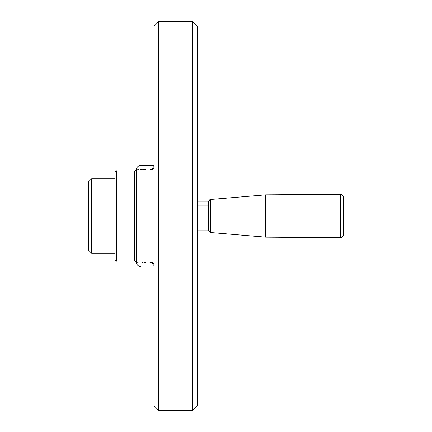 <?xml version="1.0" encoding="UTF-8"?>
<svg xmlns="http://www.w3.org/2000/svg" width="432" height="432" viewBox="0 0 432 432"><rect width="100%" height="100%" fill="white"/><g stroke="black" fill="none" stroke-linecap="round" stroke-linejoin="round"><path stroke-width="0.65" d="M343.451 197.365L343.451 234.635C343.262 236.536 342.214 237.573 340.313 237.746L340.313 194.254C342.214 194.427 343.262 195.464 343.451 197.365M210.503 199.471L210.503 232.529L209.077 230.98L209.077 201.02C209.709 199.633 210.184 199.114 210.503 199.471L265.691 194.848L265.691 237.152L340.313 237.746M265.691 194.848L340.313 194.254M114.988 178.675L91.66 178.675L91.66 253.325L114.988 253.325M114.988 216L114.988 259.546C115.652 260.982 116.17 261.5 116.543 261.101L116.543 170.899C116.17 170.5 115.652 171.018 114.988 172.454L114.988 216M154.024 216L154.024 405.734L158.69 410.4L158.69 21.6L154.024 26.266L154.024 216M154.024 263.698L152.415 262.575C131.555 262.872 131.555 262.872 152.415 262.575L149.958 262.591M145.719 262.629L144.644 262.645M143.127 262.667L142.43 262.678M138.154 262.78L137.603 262.802M150.563 169.414L152.415 169.425C131.555 169.128 131.555 169.128 152.415 169.425L154.019 168.313M137.651 169.198L138.456 169.231M140.643 169.29L142.247 169.322M143.37 169.339L145.719 169.371M153.992 168.345L153.662 168.728M152.415 262.575A4.666 4.45 90 0 0 154.024 265.513M192.748 21.6L197.413 26.266L197.413 405.734L192.748 410.4L192.748 21.6L158.69 21.6M154.024 166.487A4.666 4.45 90 0 0 152.415 169.425M154.024 165.456L140.918 165.456L154.024 165.456M207.992 201.193L207.992 205.157L208.3 205.438L208.3 201.512L207.992 201.193L197.726 201.193L197.726 205.157L197.413 205.438M208.3 205.438L208.3 230.488L207.992 230.807L197.726 230.807L197.726 205.157L207.992 205.157L207.992 230.807M197.413 230.488L197.726 230.807M197.413 201.512L197.726 201.193M91.66 178.675L88.549 181.786L88.549 250.214L91.66 253.325M140.918 165.456C138.537 165.618 137.014 166.844 136.361 169.144L136.361 262.856C137.014 265.156 138.537 266.382 140.918 266.544M136.247 169.668L134.725 170.899L134.725 261.101L136.247 262.332M210.503 232.529L265.691 237.152M208.3 226.886L209.077 226.886M208.3 205.114L209.077 205.114M134.725 170.899L116.543 170.899M134.725 261.101L116.543 261.101M192.748 410.4L158.69 410.4"/></g></svg>

